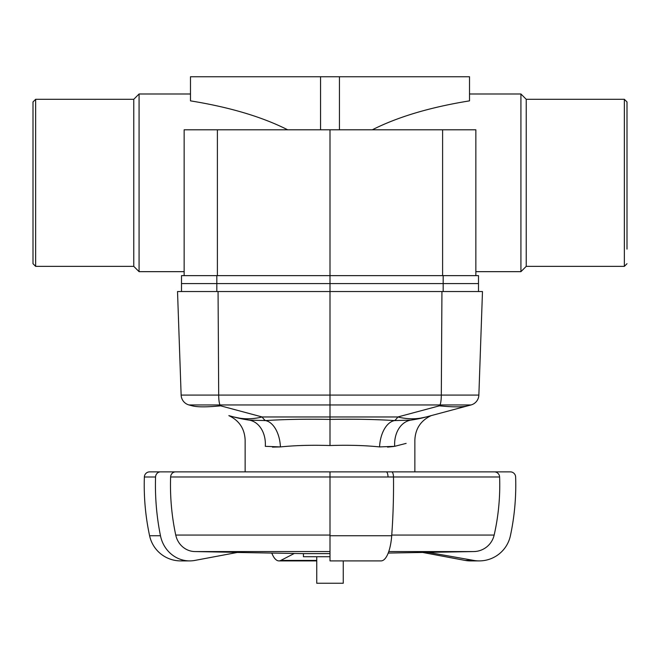 <?xml version="1.0" encoding="UTF-8"?>
<svg xmlns="http://www.w3.org/2000/svg" width="660" height="660" viewBox="0 0 660 660"><rect width="100%" height="100%" fill="white"/><g stroke="black" fill="none" stroke-linecap="round" stroke-linejoin="round"><path stroke-width="0.99" d="M184.148 275.641L184.148 129.789L330 129.789L330 275.641L181.5 275.641L181.5 291.547M216.826 275.641L216.826 283.594L181.5 283.594L330 283.594L330 395.084L218.691 395.084A10.609 1.84 90 0 0 220.052 404.959L330 404.959L330 416.971L262.185 416.971A132.586 83.49 105 0 1 233.83 416.971L248.944 420.09A132.586 132.586 0 0 1 233.83 416.971A132.586 132.586 0 0 0 248.944 420.09A132.586 132.586 0 0 1 233.83 416.971L236.965 417.772M216.826 291.547L216.826 283.594L478.5 283.594L478.5 291.547M393.987 446.457L387.56 447.117M265.295 446.325L265.32 446.325C238.598 438.553 238.598 438.553 265.32 446.325L280.417 446.919C295.259 445.401 311.784 444.939 330 445.533C348.241 444.931 364.774 445.393 379.582 446.919L394.68 446.325C421.402 438.553 421.402 438.553 394.68 446.325L406.123 443.388M330 445.533L330 419.43C306.496 418.943 284.98 419.331 265.452 420.577A26.515 15.477 -93.6 0 1 280.417 446.919L272.44 447.117M379.582 446.919A26.515 15.477 93.6 0 1 394.548 420.577C375.061 419.339 353.554 418.951 330 419.405L330 416.971L397.815 416.971A132.586 83.49 -105 0 0 426.17 416.971C432.803 415.189 432.795 415.189 426.17 416.971L411.056 420.09A26.515 20.122 -98.3 0 0 394.68 446.325M414.859 471.867L414.859 440.105C415.371 428.678 420.808 420.519 431.153 415.635L430.856 415.717M429.33 416.122L467.734 405.834C462.577 407.187 453.131 407.187 439.379 405.834L397.815 416.971A132.586 23.026 -90 0 1 394.548 420.577L411.056 420.09A132.586 132.586 0 0 0 426.17 416.971A132.586 132.586 0 0 1 411.056 420.09A132.586 132.586 0 0 0 426.17 416.971A132.586 132.586 0 0 1 411.056 420.09M423.605 417.632L426.17 416.971M165.685 471.867L245.14 471.867L245.14 440.105C244.629 428.678 239.192 420.519 228.847 415.635L233.83 416.971M265.32 446.325A26.515 20.122 98.3 0 0 248.944 420.09L265.452 420.577A132.586 23.026 90 0 1 262.185 416.971L220.621 405.834C206.869 407.187 197.422 407.187 192.266 405.834L188.991 404.959L192.266 405.834M482.476 291.547L478.863 395.084A10.609 10.609 0 0 1 471.009 404.959A10.609 10.609 0 0 0 478.863 395.084L482.476 291.547L441.936 291.547L441.309 395.084A10.609 1.84 -90 0 1 439.948 404.959L471.009 404.959L467.734 405.834L471.009 404.959A10.609 10.609 0 0 0 478.863 395.084L330 395.084L330 404.959L439.948 404.959L439.379 405.834M441.936 291.547L177.523 291.547L181.137 395.084A10.609 10.609 0 0 0 188.991 404.959L220.052 404.959L220.621 405.834M177.523 291.547L181.137 395.084L218.691 395.084L218.064 291.547M316.742 556.726L316.742 583.242L343.258 583.242L343.258 560.901M330 553.616L303.435 553.616L303.435 556.726L330 556.726M303.435 553.616L237.295 552.461M388.212 553.063L473.847 551.562A21.211 21.211 0 0 0 494.159 535.054A225.398 225.398 0 0 0 499.612 476.982A5.305 5.305 0 0 0 494.315 471.867L510.337 471.867A5.305 5.305 0 0 1 515.633 476.998A241.411 241.411 0 0 1 510.403 535.747A31.82 31.82 0 0 1 473.764 560.414L465.094 560.414A31.82 29.906 90 0 0 470.291 560.901L479.292 560.901M194.832 551.562L237.798 552.362L194.906 560.414A31.82 29.906 -90 0 1 189.709 560.901A31.82 29.906 -90 0 1 160.471 535.747A241.411 226.858 -90 0 1 155.562 476.998A5.305 4.983 -90 0 1 160.537 471.867L175.593 471.867A5.305 4.983 90 0 0 170.618 476.982A225.398 211.81 90 0 0 175.742 535.054A21.211 19.932 90 0 0 194.832 551.562L330 551.562M160.537 471.867L149.663 471.867A5.305 5.305 0 0 0 144.367 476.998A241.411 241.411 0 0 0 149.597 535.747A31.82 31.82 0 0 0 180.708 560.901L189.709 560.901M175.593 471.867L391.677 471.867A5.305 1.815 -90 0 1 393.492 476.998A241.411 82.566 -90 0 1 391.702 535.747A31.82 10.882 -90 0 1 381.059 560.901L330 560.901L330 535.747L391.702 535.747M330 471.867L330 535.747M494.315 471.867L386.199 471.867A5.305 1.815 90 0 1 388.014 476.982L499.612 476.982M294.327 553.451L280.83 560.414A31.82 10.882 90 0 1 278.941 560.901A31.82 10.882 90 0 1 271.788 553.063M428.117 552.362L473.764 560.414M422.705 552.461L465.094 560.414M443.173 275.641L330 275.641L330 283.594L478.5 283.594L478.5 275.641L443.173 275.641L443.173 291.547M624.352 99.297L624.352 266.359L526.235 266.359L526.235 99.297L624.352 99.297L627 101.945L627 249.117M372.322 129.789C397.939 116.845 430.337 107.2 469.516 100.864C430.337 107.2 397.939 116.845 372.322 129.789M526.235 266.359L520.93 271.664L520.93 93.992L469.516 93.992M287.677 129.789C262.061 116.845 229.663 107.2 190.484 100.864L190.484 76.758L469.516 76.758L469.516 100.864M35.648 99.297L35.648 266.359L33 263.703L33 101.945L35.648 99.297L133.765 99.297L139.07 93.992L139.07 271.664L184.148 271.664M133.765 99.297L133.765 266.359L139.07 271.664M526.235 99.297L520.93 93.992M330 129.789L442.604 129.789L442.604 275.641M475.852 275.641L475.852 129.789L442.604 129.789M388.757 551.562L473.847 551.562M149.597 535.747L160.471 535.747M144.367 476.998L155.562 476.998M170.618 476.982L330 476.982M330 476.998L393.492 476.998M175.742 535.054L330 535.054M391.751 535.054L494.159 535.054M316.742 560.414L280.83 560.414M320.562 129.789L320.562 76.758M339.438 129.789L339.438 76.758M217.396 129.789L217.396 275.641M278.941 560.901L316.742 560.901M624.352 266.359L627 263.703M520.93 271.664L475.852 271.664M190.484 93.992L139.07 93.992M35.648 266.359L133.765 266.359"/></g></svg>
